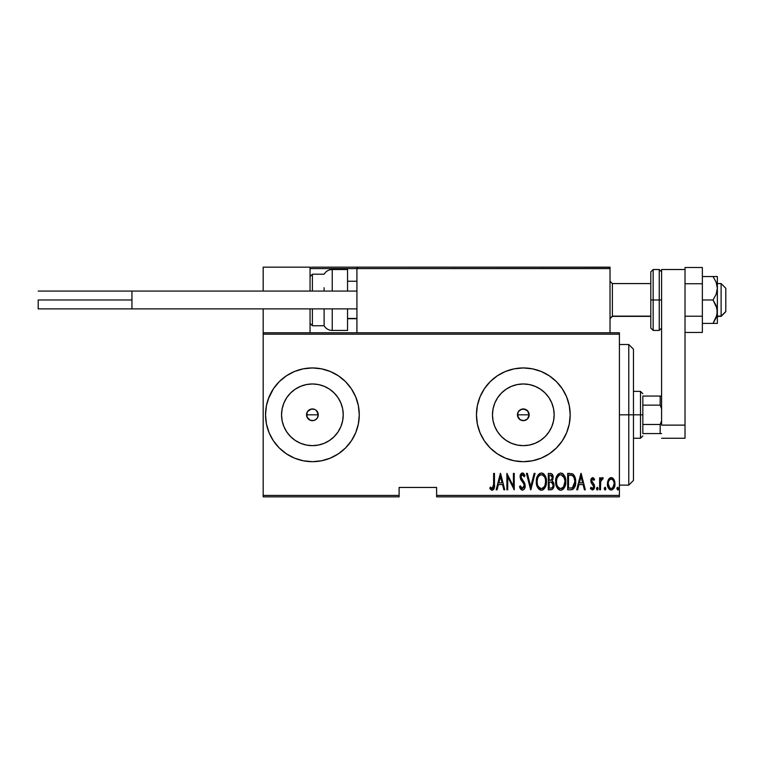 <?xml version="1.0" encoding="UTF-8"?>
<svg xmlns="http://www.w3.org/2000/svg" width="764" height="764" viewBox="0 0 764 764"><rect width="100%" height="100%" fill="white"/><g stroke="black" fill="none" stroke-linecap="round" stroke-linejoin="round"><path stroke-width="1.15" d="M315.713 419.637L313.546 420.553L310.155 420.219L306.985 417.058L306.985 412.56L306.536 414.814A5.854 5.854 0 0 1 312.4 408.95A5.854 5.854 0 0 1 318.254 414.814L317.805 412.57L315.733 409.991M315.656 409.943L317.27 411.557L318.254 414.814A5.854 5.854 0 0 1 312.4 420.668A5.854 5.854 0 0 1 306.536 414.814L307.529 418.061L306.536 414.814L307.529 411.548L311.254 409.065L314.644 409.399L312.4 408.95L309.143 409.934L307.529 411.548L308.341 410.583M517.562 413.706L517.457 414.814A5.854 5.854 0 0 1 523.321 408.95A5.854 5.854 0 0 1 529.175 414.814L528.296 411.72L525.279 409.294L521.42 409.265L518.384 411.653M493.066 408.797L492.474 414.814A30.837 30.837 0 0 1 523.321 383.967A30.837 30.837 0 0 1 554.158 414.814L553.566 420.83L551.809 426.608L548.963 431.947L545.124 436.616L540.454 440.456L535.115 443.301L529.337 445.059L523.321 445.651L517.304 445.059L511.517 443.301L506.179 440.456L501.509 436.616L497.67 431.947L494.824 426.608L493.066 420.83L492.474 414.814L493.066 408.797L494.824 403.01L497.67 397.672L501.509 393.002L506.179 389.162L511.517 386.317L517.304 384.559L523.321 383.967L529.337 384.559L535.115 386.317L540.454 389.162L545.124 393.002L548.963 397.672L551.809 403.01L553.566 408.797L554.158 414.814A30.837 30.837 0 0 1 523.321 445.651A30.837 30.837 0 0 1 492.474 414.814L493.066 420.83M282.145 408.797L281.553 414.814A30.837 30.837 0 0 1 312.4 383.967A30.837 30.837 0 0 1 343.237 414.814L342.644 420.83L340.887 426.608L338.041 431.947L334.202 436.616L329.532 440.456L324.203 443.301L318.416 445.059L312.4 445.651L306.383 445.059L300.596 443.301L295.257 440.456L290.587 436.616L286.748 431.947L283.902 426.608L282.145 420.83L281.553 414.814L282.145 408.797L283.902 403.01L286.748 397.672L290.587 393.002L295.257 389.162L300.596 386.317L306.383 384.559L312.4 383.967L318.416 384.559L324.203 386.317L329.532 389.162L334.202 393.002L338.041 397.672L340.887 403.01L342.644 408.797L343.237 414.814A30.837 30.837 0 0 1 312.4 445.651A30.837 30.837 0 0 1 281.553 414.814L282.145 420.83M279.252 381.666L273.426 388.771L269.09 396.869L266.426 405.665L265.528 414.814L266.426 423.953L269.09 432.749L273.426 440.847L279.252 447.952L286.357 453.778L294.455 458.113L303.251 460.778L312.4 461.685L321.539 460.778L330.334 458.113L338.433 453.778L345.538 447.952L351.364 440.847L355.699 432.749L358.364 423.953L359.271 414.814L358.364 405.665L355.699 396.869L351.364 388.771A46.871 46.871 0 0 0 321.548 368.84L312.4 367.942A46.871 46.871 0 0 0 303.27 368.831L294.455 371.505L286.357 375.84L279.252 381.666A46.871 46.871 0 0 0 265.528 414.814A46.871 46.871 0 0 1 312.4 367.942A46.871 46.871 0 0 1 359.271 414.814A46.871 46.871 0 0 0 355.709 396.888M355.69 396.86A46.871 46.871 0 0 0 351.373 388.771M351.364 388.771L345.538 381.666L338.433 375.84L330.334 371.505L321.539 368.84A46.871 46.871 0 0 0 312.419 367.942M303.232 368.84A46.871 46.871 0 0 0 279.271 381.656M570.192 414.776A46.871 46.871 0 0 0 566.63 396.898M566.611 396.85A46.871 46.871 0 0 0 562.304 388.79L556.459 381.666L549.354 375.84A46.871 46.871 0 0 0 523.34 367.942L514.172 368.84A46.871 46.871 0 0 0 480.031 396.841L477.347 405.665L476.449 414.814A46.871 46.871 0 0 1 523.321 367.942A46.871 46.871 0 0 1 570.192 414.814L569.285 405.665L566.621 396.869L562.285 388.771M562.275 388.752A46.871 46.871 0 0 0 549.373 375.85L541.256 371.505L532.46 368.84L523.321 367.942M523.292 367.942A46.871 46.871 0 0 0 514.191 368.84L505.376 371.505L497.278 375.84L490.173 381.666L484.347 388.771L480.012 396.869M480.002 396.908A46.871 46.871 0 0 0 476.449 414.766M518.24 417.736L517.62 413.439M311.254 409.065L313.708 409.103M307.529 411.557L306.985 412.57M436.607 496.839L619.403 496.839L619.403 495.425L436.607 495.425L436.607 487.461L399.104 487.461L399.104 495.425L263.179 495.425L263.179 334.193L619.403 334.193L619.403 495.425L619.403 332.789L610.025 332.789L619.403 332.789L619.403 334.193L263.179 334.193L263.179 332.789L356.922 332.789L263.179 332.789L263.179 495.425L399.104 495.425L399.104 487.461L436.607 487.461L436.607 496.839L436.607 495.425L619.403 495.425L619.403 496.839L436.607 496.839M263.179 496.839L399.104 496.839L399.104 495.425L399.104 496.839L263.179 496.839L263.179 495.425L263.179 496.839M608.421 479.591L607.456 484.834L609.385 489.313L610.952 490.001L612.623 489.609L614.8 485.818L614.447 480.585L612.079 477.758L610.321 477.758L608.908 478.837L607.418 483.841C607.237 486.993 608.497 489.055 611.2 490.01C613.903 489.046 615.163 486.993 614.982 483.841L613.979 479.582L611.2 477.605L608.421 479.591M600.475 489.8L599.635 489.8L600.475 489.8L600.724 481.263L603.207 478.016L601.698 477.815L600.475 479.582L600.475 477.815L599.635 477.815L599.635 489.8L599.635 477.815L599.635 489.8L600.475 489.8L600.647 481.664L603.207 478.016L602.376 477.605L600.475 479.582L600.475 477.815L599.635 477.815L600.475 477.815M592.683 477.605L591.183 478.78L590.82 481.224L591.365 483.058L593.494 485.465L593.676 487.251L592.749 488.492L590.954 487.279L590.381 488.387L592.453 490.01L593.848 489.208L594.554 487.107L594.125 484.452L591.661 480.976L592.396 479.123L593.991 480.336L594.583 479.314L593.313 477.796L592.683 477.605L590.801 480.747L591.135 482.6L593.743 486.611L592.434 488.54L590.954 487.279L590.381 488.387L592.453 490.01L594.583 486.553L594.239 484.701L591.642 480.69L592.654 479.076L593.991 480.336L594.583 479.314L592.683 477.605M570.679 489.8L573.201 489.113L574.719 486.983L575.607 483.134L575.359 478.57L572.952 474.138L567.662 473.403L567.662 489.8L570.679 489.8C574.394 488.788 576.056 486.124 575.655 481.807C575.894 478.665 574.91 476.058 572.723 473.986L567.662 473.403L567.662 489.8L567.662 473.403L569.629 473.403M550.92 489.8L548.313 489.8L552.038 489.543L553.642 487.432L553.9 483.937L552.066 480.957L552.926 479.314L553.012 476.039L551.551 473.67L548.313 473.403L548.313 489.8L548.313 473.403L548.313 489.8L550.92 489.8C553.107 489.18 554.129 487.623 553.995 485.15L552.066 480.957L553.155 477.462C553.289 475.103 552.296 473.747 550.156 473.403L550.519 473.413M534.151 473.403L535.067 473.403L530.856 489.8L535.067 473.403L534.151 473.403L530.751 486.639L527.361 473.403L526.444 473.403L530.646 489.8L526.444 473.403L530.646 489.8L535.067 473.403L534.151 473.403L530.751 486.639L527.361 473.403L526.444 473.403L527.361 473.403M507.726 489.8L507.726 476.898L514.239 489.8L514.239 473.403L513.398 473.403L513.398 486.334L506.885 473.403L506.885 489.8L507.726 489.8L506.885 489.8L507.726 489.8L507.726 476.898L514.239 489.8L514.239 473.403L513.398 473.403L513.398 486.334L506.885 473.403L506.885 489.8L507.057 473.403M493.63 484.309L493.028 488.12L491.921 488.473L490.354 487.069L489.848 488.33L492.408 490.211L493.639 489.438L494.279 487.871L494.47 473.403L493.63 473.403L493.63 484.309L492.264 488.54L490.354 487.069L489.848 488.33L492.197 490.221C494.212 489.075 494.967 487.165 494.47 484.481L494.47 473.403L493.63 473.403L493.592 486.114M312.4 367.942L303.251 368.84M476.449 414.814L477.347 423.953L480.012 432.749L484.347 440.847L490.173 447.952L497.278 453.778L505.376 458.113L514.172 460.778L523.321 461.685L532.46 460.778L541.256 458.113L549.354 453.778L556.459 447.952L562.285 440.847L566.621 432.749L569.285 423.953L570.192 414.814A46.871 46.871 0 0 1 523.321 461.685A46.871 46.871 0 0 1 476.449 414.814L477.347 405.665M497.068 489.8L496.151 489.8L500.363 473.403L496.151 489.8L497.068 489.8L498.424 484.548L502.511 484.548L503.858 489.8L504.775 489.8L500.573 473.403L496.151 489.8L497.068 489.8L498.424 484.548L502.511 484.548L503.858 489.8L504.775 489.8L500.573 473.403L504.775 489.8L503.858 489.8M522.433 490.221L524.199 489.17L525.183 485.78L524.534 482.934L521.01 477.299L522.013 474.711L523.034 474.902L524.18 476.765L524.973 475.752L523.76 473.613L522.452 472.983L520.609 474.415L520.16 477.452L520.828 479.611L523.989 484.147L524.209 486.811L522.442 488.54L520.322 485.808L519.501 486.639L520.828 489.409L522.433 490.221C524.371 489.514 525.288 488.034 525.183 485.78L520.972 476.736L522.347 474.664L524.18 476.765L524.973 475.752L522.452 472.983C520.781 473.584 520.007 474.864 520.131 476.803L520.666 479.305L523.989 484.147L524.343 485.761L522.442 488.54L520.322 485.808L519.501 486.639L522.27 490.221M536.328 481.673L536.901 485.703L538.066 488.158L541.389 490.221L543.319 489.609L544.818 487.957L546.422 481.597L545.047 475.628L543.261 473.565L541.313 472.983L539.394 473.632L537.655 475.714L536.328 481.664C536.061 485.961 537.751 488.817 541.389 490.221C545.028 488.779 546.709 485.894 546.422 481.597C546.709 477.252 545.009 474.377 541.313 472.983C537.703 474.473 536.041 477.376 536.328 481.673M555.676 481.673L556.249 485.703L558.283 489.199L560.738 490.221L563.192 489.18L564.988 486.296L565.771 481.597L565.207 477.519L563.154 473.995L560.661 472.983L558.226 474.072L556.24 477.615L555.676 481.673C555.409 485.961 557.099 488.817 560.738 490.221C564.376 488.779 566.057 485.894 565.771 481.597C566.067 477.252 564.357 474.377 560.661 472.983C557.051 474.473 555.39 477.376 555.676 481.673L555.695 480.986M577.622 489.8L576.705 489.8L580.917 473.403L576.705 489.8L577.622 489.8L578.969 484.548L583.066 484.548L584.412 489.8L585.329 489.8L581.127 473.403L576.705 489.8L577.622 489.8L578.969 484.548L583.066 484.548L584.412 489.8L585.329 489.8L581.127 473.403L585.329 489.8L584.412 489.8M596.474 488.645L596.923 489.848L597.715 489.848L597.725 487.442L596.522 488.206L597.314 487.279L596.474 488.645L597.314 490.01L598.164 488.645L597.314 487.279L598.164 488.645L597.314 490.01L596.474 488.645M604.257 488.645L604.696 489.848L605.499 489.848L605.499 487.442L604.696 487.442L604.267 488.425L605.098 487.279L604.257 488.645L605.098 490.01L605.938 488.645L605.098 487.279L605.938 488.645L605.098 490.01L604.257 488.645M616.882 488.645L617.723 490.01L618.563 488.645L617.933 487.327L617.064 487.795L616.882 488.645L617.723 487.279L616.882 488.645L617.723 490.01L618.563 488.645L617.723 487.279L618.563 488.645L617.723 490.01L616.892 488.425M279.242 447.943A46.871 46.871 0 0 1 266.426 423.963L265.528 414.814L265.929 408.692M268.202 399.19L273.426 388.771M273.426 440.847L269.09 432.749M529.175 414.814L517.457 414.814L529.175 414.814L527.456 418.949L524.457 420.553L522.175 420.553L520.064 419.684L517.906 417.048L517.457 414.814L518.441 411.557L520.064 409.934L523.321 408.95L527.456 410.669L529.175 414.814A5.854 5.854 0 0 1 523.321 420.668A5.854 5.854 0 0 1 517.457 414.814L517.562 415.912M307.529 418.061L309.009 419.598M311.254 420.553L310.041 420.171M316.535 410.669L318.254 414.814L317.27 418.061L315.647 419.684M476.449 414.852A46.871 46.871 0 0 0 480.002 432.711M477.347 423.953L480.012 432.749A46.871 46.871 0 0 0 523.292 461.685M523.34 461.685A46.871 46.871 0 0 0 562.275 440.866M562.304 440.828A46.871 46.871 0 0 0 566.611 432.777M566.63 432.72A46.871 46.871 0 0 0 570.192 414.842M505.376 458.113L514.172 460.778M569.285 423.953L570.192 414.814M359.271 414.814A46.871 46.871 0 0 1 312.4 461.685A46.871 46.871 0 0 1 265.528 414.814A46.871 46.871 0 0 0 266.426 423.944M294.455 458.113A46.871 46.871 0 0 0 303.232 460.778M303.27 460.787A46.871 46.871 0 0 0 312.371 461.685M312.419 461.685A46.871 46.871 0 0 0 351.364 440.857M351.373 440.847A46.871 46.871 0 0 0 355.69 432.758L351.364 440.847M355.709 432.73A46.871 46.871 0 0 0 359.271 414.833M286.357 453.778L288.849 455.334M286.748 431.947L290.587 436.616L295.257 440.456M306.383 445.059L312.4 445.651L318.416 445.059M329.532 440.456L334.202 436.616L338.041 431.947M342.644 420.83L343.237 414.814L342.644 408.797M338.041 397.672L334.202 393.002L329.532 389.162M318.416 384.559L312.4 383.967L306.383 384.559M295.257 389.162L290.587 393.002L286.748 397.672M318.254 414.814L317.805 417.048L318.254 414.814L306.536 414.814L318.254 414.814M317.27 418.061L316.535 418.949L317.27 418.07M312.39 420.668L313.536 420.553M309.143 409.934L310.155 409.399M497.67 431.947L501.509 436.616L506.179 440.456M517.304 445.059L523.321 445.651L529.337 445.059M540.454 440.456L545.124 436.616L548.963 431.947M553.566 420.83L554.158 414.814L553.566 408.797M548.963 397.672L545.124 393.002L540.454 389.162M529.337 384.559L523.321 383.967L517.304 384.559M506.179 389.162L501.509 393.002L497.67 397.672M517.581 415.998L520.188 419.761L523.97 420.63L527.437 418.978L529.137 415.482M314.634 420.219L316.535 418.949M493.63 473.403L494.47 473.403L494.442 486.181M494.413 486.716L494.375 487.193M494.27 487.9L493.983 488.845M493.878 489.055L492.408 490.211M491.806 490.173L490.803 489.571M490.727 489.495L490.307 488.998M490.068 488.654L490.354 487.069L492.56 488.482M491.08 487.843L492.264 488.54M492.818 488.33L493.391 487.413M500.468 476.564L502.082 482.867L498.854 482.867L500.468 476.564L502.082 482.867L498.854 482.867L500.468 476.564M513.398 473.403L514.239 473.403L514.048 489.8M520.169 488.368L520.465 488.903M519.921 487.804L519.501 486.639L520.322 485.808L520.637 486.658M522.003 488.444L522.671 488.521M522.223 488.511L524.314 485.341M524.343 485.761L523.436 483.125M522.748 482.151L522.251 481.53M521.879 481.081L521.468 480.546M520.16 476.192L520.58 474.482M521.354 473.413L521.85 473.097M522.948 473.059L523.665 473.518M523.378 473.288L524.543 474.826M524.973 475.752L524.18 476.765L523.913 476.192M523.913 476.182L523.569 475.552M522.71 474.721L521.449 475.132M521.038 476.067L520.981 477.022M521.124 477.844L521.783 479.104M521.955 479.324L523.359 481.072M523.779 481.645L524.534 482.934M525.011 484.338L525.135 485.025M525.183 485.78L525.135 486.601M525.04 487.212L524.858 487.881M524.305 486.286L524.209 486.811M536.347 480.986L537.016 477.233M537.655 475.714L537.359 476.325M537.665 475.705L537.999 475.141M538.018 475.112L538.41 474.578M542.641 473.241L543.252 473.556M543.825 474.014L544.379 474.616M544.694 475.055L545.038 475.619M545.353 476.22L545.859 477.529M546.184 478.866L546.365 480.184M546.365 482.982L546.184 484.328M544.369 488.597L543.853 489.161M542.717 489.953L542.077 490.154M540.702 490.154L540.062 489.953M539.833 489.848L538.945 489.208M538.897 489.17L538.085 488.186M538.057 488.148L537.407 487.002M536.891 485.684L536.576 484.395M536.519 484.08L536.338 482.351M536.891 477.615L536.567 478.952M543.796 473.995L543.261 473.565M539.365 475.504L541.351 474.664C544.379 475.781 545.783 478.092 545.582 481.587L545.038 485.083M545.381 483.813L545.582 481.587C545.802 485.121 544.388 487.442 541.351 488.54L542.44 488.32L541.351 488.54C538.362 487.442 536.968 485.15 537.168 481.664L537.216 482.772L537.168 481.664C536.958 478.159 538.353 475.819 541.351 474.664L540.081 474.998M545.372 479.381L545.563 481.033M544.904 477.777L545.095 478.302M542.984 475.208L541.628 474.673L544.178 476.411M543.787 487.337L543.07 487.976M537.369 483.86L537.216 482.772M540.807 488.492L540.272 488.33M540.272 474.902L539.699 475.237M538.047 477.319L537.789 477.939L538.047 477.319M537.579 478.57L537.789 477.939M537.216 480.546L537.579 478.579M552.534 474.702L553.012 476.039M552.983 481.712L553.337 482.227M553.585 482.772L553.747 483.249M553.871 483.784L553.995 485.15M553.957 485.942L553.843 486.687M553.633 487.451L552.916 488.798M551.493 482.218L549.717 482.017L551.493 482.218L553.155 485.15C553.146 487.05 552.229 488.043 550.405 488.12L549.154 488.12L549.154 482.017L551.274 482.151M553.021 484.089L552.993 486.296L552.076 487.738L552.974 486.353M551.875 475.781L552.315 477.49L551.388 475.332M552.267 478.111L552.315 477.49C552.334 479.314 551.474 480.26 549.727 480.336L549.154 480.336L549.154 475.084L550.309 475.084L552.315 477.49L551.532 479.792L549.727 480.336L551.665 479.639M553.107 485.732L553.136 484.701M551.551 487.986L550.978 488.091M549.727 480.336L549.154 480.336L549.154 475.084L550.309 475.084M555.734 480.289L555.915 478.942M556.708 476.335L556.364 477.233M557.013 475.714L557.348 475.132M557.367 475.112L557.758 474.578M561.998 473.241L562.6 473.556M562.61 473.565L564.386 475.609M564.72 476.258L565.198 477.5M565.541 478.875L565.713 480.203M565.761 480.909L565.752 482.285M565.713 482.991L565.541 484.3M564.711 486.935L564.166 487.948M563.717 488.597L563.211 489.161M562.075 489.944L561.416 490.154M560.05 490.154L559.41 489.953M559.191 489.848L558.303 489.218M558.255 489.18L557.414 488.158M557.405 488.148L556.755 486.993M556.249 485.694L555.867 484.08M559.62 474.902L560.7 474.664C563.727 475.781 565.131 478.092 564.93 481.587L564.395 485.083M560.155 488.492L558.761 487.785M556.526 482.218L556.517 481.664C556.307 478.159 557.701 475.819 560.7 474.664L559.429 474.998M558.045 476.23L557.137 477.939L559.047 475.237M564.262 477.777L560.986 474.673L563.775 476.784L564.882 480.489M563.555 486.802L564.93 481.587C565.15 485.121 563.746 487.442 560.7 488.54L561.788 488.32L560.7 488.54C557.71 487.442 556.316 485.15 556.517 481.664L556.564 480.546L556.517 481.664M563.135 487.337L562.419 487.976M556.717 483.86L556.564 482.772M556.927 478.57L557.137 477.939M556.564 480.546L556.927 478.579M572.351 473.804L571.673 473.584M573.563 474.673L574.222 475.533M574.643 476.316L575.091 477.519M575.531 479.63L575.626 480.737M575.531 483.937L575.454 484.443M575.292 485.236L575.091 485.99M574.719 486.983L574.089 488.148M572.608 489.447L571.797 489.705M571.491 475.294L572.608 475.771L571.491 475.294M572.952 476.039L573.774 477.089L572.952 476.039M574.452 484.787L573.105 487.231M572.121 487.843L568.502 488.12L568.502 475.084L572.226 475.542C574.146 477.108 575.015 479.2 574.814 481.807L572.446 487.699L571.558 487.986M569.963 475.103L570.737 475.16M574.719 480.117L574.547 479.143M574.795 482.638L574.719 483.459M581.022 476.564L582.636 482.867L579.399 482.867L581.022 476.564L582.636 482.867L579.399 482.867L581.022 476.564M594.583 479.314L593.762 479.945M593.991 480.336L592.396 479.123M593.208 479.295L592.654 479.076M591.689 480.174L591.89 481.778L593.322 483.383M594.564 486.076L594.554 487.107M594.487 487.661L594.134 488.731M592.453 490.01L590.381 488.387L590.954 487.279L591.842 488.358M592.176 488.511L592.749 488.492M593.618 487.422L593.313 488.034M593.724 486.935L593.16 484.978M593.743 486.611L592.386 484.233M590.983 482.151L590.82 480.25M590.887 479.754L591.03 479.171M591.183 478.789L591.537 478.207M590.381 488.387L590.734 488.989M600.781 478.923L602.022 477.662M603.207 478.016L602.376 477.605L603.207 478.016L602.729 479.295L601.841 479.181M602.729 479.295L602.233 479.076L602.729 479.295M601.096 480.088L601.535 479.439M600.819 480.881L600.58 482.256M600.494 483.717L600.552 482.628M600.533 482.896L600.475 484.748M608.918 478.827L610.732 477.643M611.649 477.643L612.527 477.968M612.862 478.197L613.492 478.837M614.447 480.585L614.934 482.724M614.982 483.841L614.972 484.347M614.8 485.828L614.562 486.725M614.543 486.783L613.893 488.215M613.884 488.234L611.697 489.972M610.713 489.972L610.226 489.839M610.006 489.743L609.385 489.313M609.261 489.199L608.507 488.225M607.857 486.783L607.609 485.837M607.466 482.724L607.638 481.664M608.173 480.078L607.953 480.594M609.806 488.015L608.259 483.851C608.134 481.435 609.109 479.84 611.2 479.076L611.2 479.076C613.282 479.84 614.266 481.435 614.141 483.851C614.275 486.257 613.291 487.824 611.2 488.54L610.417 488.387M611.391 479.085L613.014 480.098L613.998 482.323L613.502 480.871M614.141 483.851L612.594 488.015L614.141 483.851M614.027 482.466L614.113 483.087M610.465 488.406L612.594 488.015L611.2 488.54C609.109 487.824 608.125 486.267 608.259 483.851L608.402 485.369M608.602 486.095L608.803 486.63M610.111 479.4L610.818 479.114M617.723 487.279L618.563 488.645M617.942 489.972L618.468 489.275M544.694 485.942L544.436 486.429M542.937 488.062L542.44 488.32M539.355 487.738L538.63 486.907M544.417 476.784L544.684 477.271M551.894 482.418L553.06 484.252M553.155 485.15L553.117 485.723M550.691 488.11L549.154 488.12L549.154 482.017L549.717 482.017M562.285 488.062L561.788 488.32M558.704 487.738L557.978 486.907M564.882 480.48L564.921 481.033M569.638 488.12L568.502 488.12L568.502 475.084L569.199 475.084M573.974 477.481L574.786 480.919M571.071 488.053L570.355 488.11M608.402 482.323L608.555 481.731M608.898 480.871L609.3 480.212M628.772 414.814L633.461 414.814L633.461 349.186L633.461 480.432L633.461 414.814L628.772 414.814L628.772 344.507L628.772 414.814L619.403 414.814L628.772 414.814L628.772 485.121L628.772 414.814M642.839 396.058L642.839 405.149L642.839 396.058L660.182 396.058L642.839 396.058M642.839 414.814L642.839 405.149L642.839 424.469L642.839 414.814L640.49 414.814L642.839 414.814M633.461 391.378L640.49 391.378L640.49 414.814L640.49 391.378L642.839 393.718M633.461 414.814L640.49 414.814L633.461 414.814M642.839 433.56L642.839 424.469L642.839 433.56L661.586 433.56L660.182 433.56L660.182 424.469L642.839 424.469L660.182 424.469L660.182 433.56L642.839 433.56M633.461 438.249L640.49 438.249L640.49 414.814L640.49 438.249L642.839 435.9M661.586 396.058L660.182 396.058L660.182 405.149L661.586 408.807L660.182 405.149L660.182 396.058L661.586 396.058M642.839 405.149L660.182 405.149L642.839 405.149M661.586 420.811L660.182 424.469L661.586 420.811M563.154 267.161L610.025 267.161L610.025 268.575L610.025 267.161L563.154 267.161M263.179 267.161L310.05 267.161L263.179 267.161L263.179 291.074L263.179 267.161M310.05 332.789L310.05 308.885L310.05 332.789M310.05 291.074L310.05 267.161L310.05 291.074M263.179 308.885L263.179 332.789L263.179 308.885M721.111 316.143L717.367 316.143L721.111 316.143L721.111 283.568L721.111 316.143L725.8 311.521L721.111 316.143M725.8 311.693L721.111 316.382L717.367 316.382M612.375 316.143L610.025 318.454L612.375 316.143L650.804 316.143L612.375 316.143L612.375 283.568L612.375 316.143M356.922 318.454L347.553 318.454L356.922 318.454M725.8 288.257L725.8 311.521L725.8 288.257L721.111 283.568L717.367 283.568M310.461 267.581L310.05 268.575L310.155 268.03L310.05 268.575L356.922 268.575L356.922 332.789L356.922 268.575L610.025 268.575L610.025 332.789L356.922 332.789L610.025 332.789L610.025 268.575L609.156 267.276L358.326 267.161L608.621 267.161L610.025 268.575L356.922 268.575L358.326 267.161L357.027 268.03M311.454 267.161L405.197 267.161L311.454 267.161M310.05 268.575L356.922 268.575M609.615 267.581L610.025 268.575M332.235 291.074L332.235 269.511L332.235 291.074M324.117 291.074L324.117 287.722M312.4 291.074L312.4 274.2L312.4 291.074M347.553 269.511L347.553 291.074L347.553 269.511L332.235 269.511C328.692 269.625 325.989 271.191 324.117 274.2L312.4 274.2L310.05 276.539M347.553 330.44L347.553 308.885L347.553 330.44L332.235 330.44L332.235 315.589M332.235 308.885L332.235 330.44C328.692 330.325 325.989 328.759 324.117 325.75L324.117 308.885L324.117 325.75L312.4 325.75L312.4 312.228M312.4 308.885L312.4 325.75L310.05 323.411M38.2 299.975L131.943 299.975L38.2 299.975L38.2 308.885L38.2 299.975M356.922 308.885L131.943 308.885L356.922 308.885M131.943 291.074L356.922 291.074L131.943 291.074L131.943 308.885L131.943 291.074L38.2 291.074M685.021 269.511L685.021 438.249L661.586 438.249L685.021 438.249L685.021 425.118L661.586 425.118L661.586 269.511L661.586 425.118L685.021 425.118L685.021 269.511L661.586 269.511L685.021 269.511L685.021 267.505L702.364 267.505L685.021 267.505L685.021 269.511M650.804 271.85L650.804 299.975L653.153 299.975L653.153 330.44L653.153 299.975L659.246 299.975L653.153 299.975L653.153 269.511L650.804 271.85L650.804 299.975L653.153 299.975L653.153 269.511L659.246 269.511L659.246 299.975L661.586 299.975L659.246 299.975L659.246 269.511L661.586 271.85M650.804 327.555L650.804 299.975L650.804 328.1L653.153 330.44L659.246 330.44L659.246 299.975L659.246 330.44L661.586 328.1M717.367 276.539L717.367 288.257L717.367 276.539L713.041 276.539L716.126 282.145L717.367 288.257L716.126 294.369L713.041 299.975L717.033 308.58L717.043 314.787L713.041 323.411L716.632 316.382M716.126 276.539L702.364 276.539L713.041 276.539L716.116 282.136L717.367 288.257L717.367 323.411L717.367 311.693L716.126 317.805L713.041 323.411L702.364 323.411L717.043 323.411L713.041 323.411L716.116 317.814M713.041 299.975L702.364 299.975L713.041 299.975L716.116 305.571L717.367 311.693L717.367 288.257L716.126 294.369L713.041 299.975M713.041 323.411L716.126 323.411M716.126 282.145L716.498 283.157M702.364 267.505L702.364 283.74L685.021 283.74L702.364 283.74L702.364 316.21L685.021 316.21L685.021 283.74L685.021 316.21L702.364 316.21L702.364 332.445L685.021 332.445L702.364 332.445L702.364 267.505M619.403 344.507L628.772 344.507L633.461 349.186M619.403 485.121L628.772 485.121L633.461 480.432M610.025 318.722L612.375 316.382L650.804 316.382M356.922 318.722L347.553 318.722M356.922 281.228L347.553 281.228M610.025 281.228L612.375 283.568L650.804 283.568M131.943 308.885L38.2 308.885"/></g></svg>
